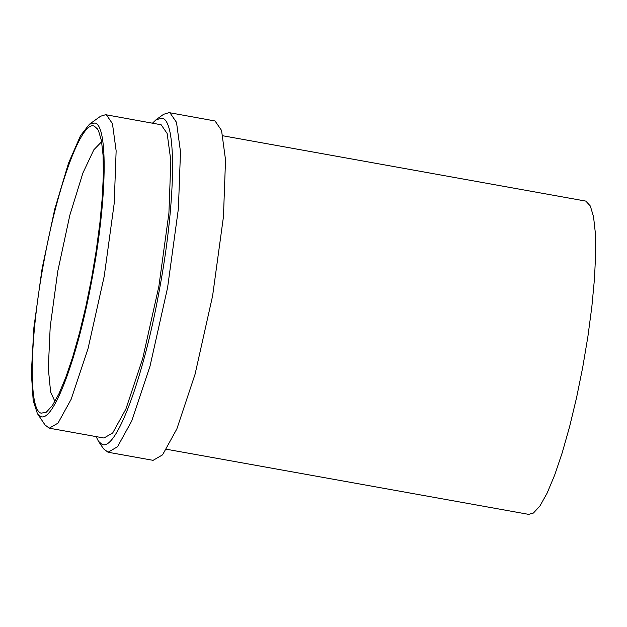 <?xml version="1.0" encoding="UTF-8"?>
<svg xmlns="http://www.w3.org/2000/svg" width="627" height="627" viewBox="0 0 627 627"><rect width="100%" height="100%" fill="white"/><g stroke="black" fill="none" stroke-linecap="round" stroke-linejoin="round"><path stroke-width="0.94" d="M96.15 436.611L98.4 441.204L103.486 448.76L108.048 452.239L153.098 460.336L162.573 454.841L176.861 428.907L195.06 374.28L212.616 295.826L223.455 216.707L225.532 159.877L221.55 130.432L215.045 120.98L169.102 112.633L163.608 114.302L156.209 119.608L152.51 123.135M108.048 452.239L117.531 446.745L131.811 420.811L150.018 366.184L167.574 287.73L178.405 208.603L180.49 151.773L176.5 122.336L170.003 112.884L169.102 112.633M98.4 441.204L101.927 444.308C115.909 451.989 143.324 378.692 159.101 291.437C175.615 204.465 177.182 121.426 162.362 118.244L156.209 119.608M54.941 401.476L50.615 391.993L48.31 368.433L50.191 326.973L57.755 271.342L69.84 215.194L82.889 173.044L93.831 149.798L101.637 141.718M41.202 413.177C28.16 410.379 29.54 337.31 44.07 260.769C57.95 183.985 82.074 119.483 94.387 126.239L97.491 128.974L98.502 130.745L101.441 140.581L103.079 155.386L103.369 174.58L102.287 197.434L99.881 223.063L96.244 250.487L91.518 278.647L85.868 306.462L79.535 332.866L72.748 356.849L65.764 377.478L58.86 393.968L52.307 405.677L46.343 412.166L41.202 413.177M37.424 413.648L45.05 424.973L49.267 428.186L103.964 438.014L112.711 432.951L125.902 409.008L142.705 358.581L158.905 286.171L168.914 213.125L170.834 160.669L167.15 133.496L161.147 124.765L105.626 114.702L100.555 116.246L89.457 124.209L94.99 122.978C108.33 125.839 106.919 200.577 92.051 278.85C77.858 357.382 53.185 423.35 40.598 416.438L37.424 413.648L33.2 400.716L31.35 372.893L33.913 327.333L42.111 268.458L54.737 209.183L68.539 163.122L80.515 135.683L89.457 124.209M49.267 428.186L58.021 423.115L71.204 399.18L88.007 348.753L104.207 276.335L114.216 203.297L116.136 150.841L112.452 123.66L106.457 114.937L105.626 114.702M222.953 135.8L585.845 201.118L590.336 206.024L593.542 216.762L595.337 232.907L595.65 253.849L594.474 278.78L591.849 306.744L587.883 336.66L582.718 367.375L576.558 397.722L569.645 426.532L562.239 452.686L554.629 475.195L547.097 493.175L539.941 505.958L533.436 513.035L528.663 514.367L166.602 449.277"/></g></svg>
